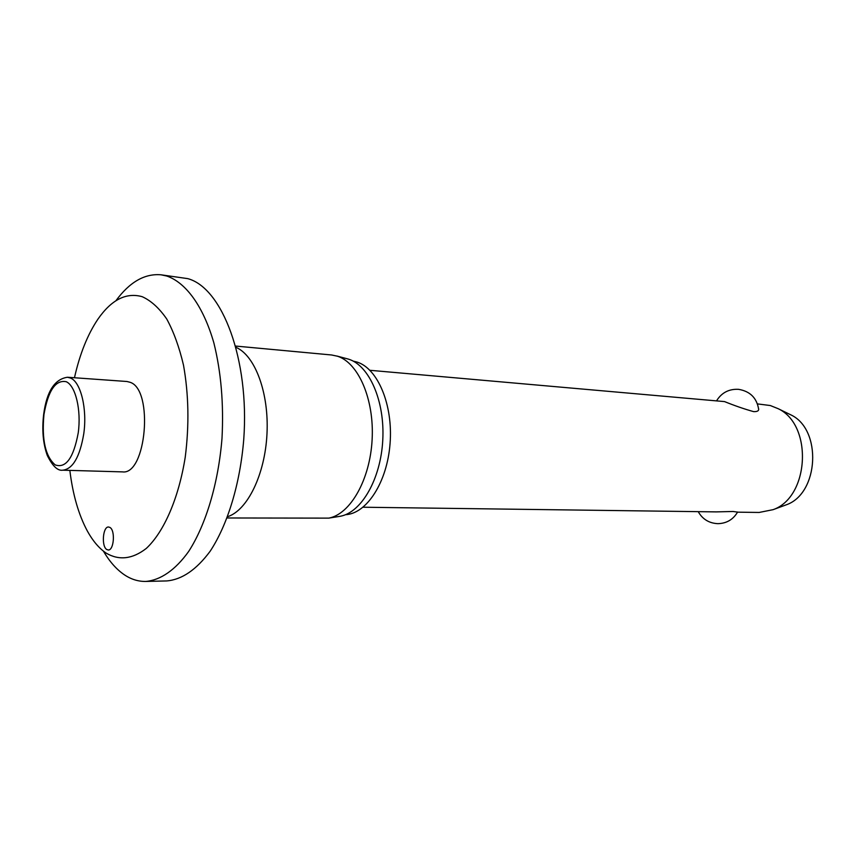 <?xml version="1.0" encoding="UTF-8"?>
<svg xmlns="http://www.w3.org/2000/svg" width="856" height="856" viewBox="0 0 856 856"><rect width="100%" height="100%" fill="white"/><g stroke="black" fill="none" stroke-linecap="round" stroke-linejoin="round"><path stroke-width="1.28" d="M69.839 470.383C72.792 494.575 78.634 514.809 87.376 531.073C92.876 541.056 99.178 548.439 106.283 553.201C119.209 560.68 132.541 559.086 146.28 548.439C163.978 532.004 178.744 498.181 185.249 457.072C189.294 425.036 188.716 394.391 183.494 365.138C179.257 347.119 173.672 331.732 166.738 318.999C159.227 308.128 151.052 300.691 142.224 296.7C126.271 292.185 111.515 299.654 97.959 319.106C87.633 334.429 79.801 353.967 74.461 377.753M103.383 551.093C109.536 561.557 116.512 569.454 124.313 574.761C131.118 579.341 138.265 581.556 145.745 581.438C160.468 580.207 175.352 570.075 188.673 551.435C205.943 524.707 218.387 483.266 222.004 438.293C223.801 403.775 221.094 371.996 213.872 342.935C203.407 306.448 186.009 282.662 166.824 276.039L161.056 274.808C144.696 273.385 129.631 282.041 115.87 300.788M145.745 581.438L166.727 580.935C181.932 579.651 196.409 569.743 210.159 551.232C227.61 524.782 240.151 483.79 243.757 439.299C249.588 359.745 222.314 287.755 187.732 278.628L161.056 274.808M227.161 517.976L328.8 518.126C350.372 514.146 370.07 479.702 372.125 439.567C374.361 399.442 358.461 362.784 337.446 356.214L331.614 354.983L235.732 346.07M338.409 516.564L340.399 516.243C361.532 512.348 380.781 478.953 382.771 440.08C384.943 401.218 369.375 365.673 348.777 359.231L346.295 358.536M345.535 514.691C366.721 513.707 387.201 482.206 390.069 443.536C393.139 404.899 377.806 368.519 357.091 362.077L353.196 361.114M109.9 527.424C115.464 530.249 113.966 550.568 108.241 549.98L106.807 549.531C101.276 546.524 102.827 526.419 108.541 527.007L109.9 527.424M130.23 382.332C153.78 389.919 146.237 475.412 122.44 471.881L62.841 470.19C72.867 468.97 79.843 456.879 83.749 433.896C87.376 409.072 80.86 382.215 70.609 378.085L67.474 377.25L126.956 381.498L130.23 382.332M737.53 512.166L759.133 512.455L773.118 509.662C809.444 497.026 813.05 424.886 778.158 408.687L770.325 405.541L757.464 403.904M758.609 408.708L758.694 409.543C758.459 411.073 756.758 411.768 753.58 411.618C744.399 409.061 734.716 405.723 724.54 401.592L369.91 370.295M363.083 507.223L716.205 511.888L733.1 511.481L737.562 512.113M783.529 505.832L786.429 504.762C818.989 493.388 822.177 429.455 790.912 414.893L788.13 413.544M227.643 516.682C247.427 510.39 265.018 474.599 266.986 433.789C269.084 393 255.152 355.625 236.096 347.397M55.191 464.904C65.901 468.607 73.584 457.917 78.238 432.826C81.406 410.056 75.606 385.895 66.297 381.733C55.608 379.561 48.161 390.507 43.956 414.561C41.634 439.652 45.379 456.43 55.191 464.904M340.399 516.243L328.8 518.126M43.667 414.336C41.837 429.851 43.035 443.547 47.273 455.424C52.558 466.146 57.748 471.068 62.841 470.19M790.912 414.893L778.158 408.687M786.429 504.762L773.118 509.662M698.218 511.653C702.551 519.26 709.132 523.273 717.959 523.669C726.691 523.39 733.239 519.506 737.615 512.016M758.694 409.543C756.875 398.019 750.156 391.278 738.546 389.33C729.13 388.849 721.897 392.54 716.836 400.383M43.688 414.176C46.727 391.438 54.645 379.122 67.474 377.25M348.242 359.06L336.89 356.032"/></g></svg>
